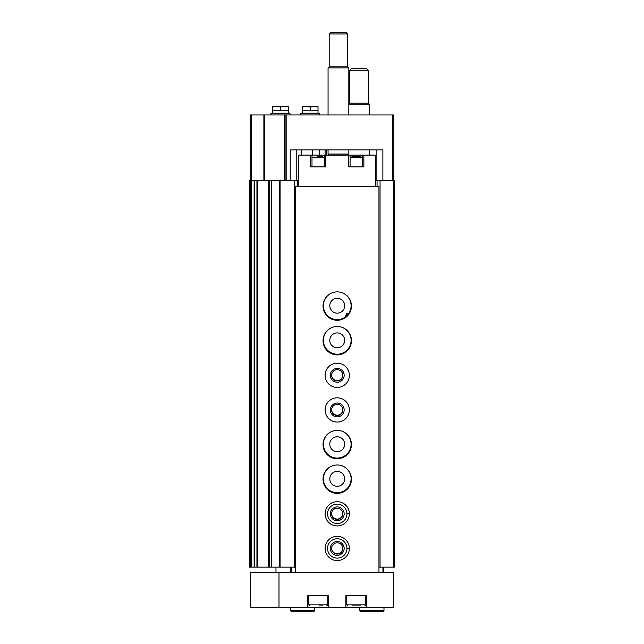 <?xml version="1.0" encoding="UTF-8"?>
<svg xmlns="http://www.w3.org/2000/svg" width="644" height="644" viewBox="0 0 644 644"><rect width="100%" height="100%" fill="white"/><g stroke="black" fill="none" stroke-linecap="round" stroke-linejoin="round"><path stroke-width="0.97" d="M337.231 291.877A13.846 13.846 0 0 0 323.956 309.667A13.846 13.846 0 0 0 344.798 317.331A13.846 13.846 0 0 0 337.231 291.877M337.231 313.169A7.446 7.446 0 0 1 330.791 302.004A7.446 7.446 0 0 1 343.679 302.004A7.446 7.446 0 0 1 337.231 313.169M344.798 317.331L346.585 313.717L346.585 315.946M348.549 313.717L346.585 313.717M377.054 186.277L377.054 180.739L375.669 180.739M290.211 180.739L290.211 149.923L382.874 149.923L382.874 180.739M250.154 180.739L250.154 114.954L393.846 114.954L393.846 180.739M325.083 149.923L325.083 155.115M298.8 180.739L249.292 180.739L249.292 567.139L256.94 567.139L256.94 180.739M285.123 114.954L285.123 180.739M376.877 149.923L376.877 180.739M294.421 180.739L294.421 567.139L279.391 567.139L279.391 180.739L279.407 567.139L257.439 567.139L257.439 180.739L257.439 567.139L256.94 567.139M294.421 567.139L295.516 567.139M297.415 186.277L297.415 180.739M337.231 326.5A13.846 13.846 0 0 0 323.385 340.354A13.846 13.846 0 0 0 337.231 354.2A13.846 13.846 0 0 0 351.085 340.354A13.846 13.846 0 0 0 337.231 326.5M337.231 430.369A13.846 13.846 0 0 0 323.385 444.223A13.846 13.846 0 0 0 337.231 458.069A13.846 13.846 0 0 0 351.085 444.223A13.846 13.846 0 0 0 337.231 430.369M337.231 464.992A13.846 13.846 0 0 0 323.385 478.846A13.846 13.846 0 0 0 337.231 492.692A13.846 13.846 0 0 0 351.085 478.846A13.846 13.846 0 0 0 337.231 464.992M377.054 180.739L394.708 180.739L394.708 567.139L393.669 567.139L393.669 180.739M378.954 567.139L380.049 567.139L380.049 180.739M380.049 567.139L393.669 567.139M319.4 149.923L319.4 155.115M296.208 149.923L296.208 180.739M342.841 548.269A5.611 5.611 0 0 1 337.231 553.703A5.611 5.611 0 0 1 331.628 548.269M342.841 513.638A5.611 5.611 0 0 1 337.231 519.08A5.611 5.611 0 0 1 331.628 513.638M337.231 486.292A7.446 7.446 0 0 1 330.791 475.127A7.446 7.446 0 0 1 343.679 475.127A7.446 7.446 0 0 1 337.231 486.292M337.231 451.669A7.446 7.446 0 0 1 330.791 440.496A7.446 7.446 0 0 1 343.679 440.496A7.446 7.446 0 0 1 337.231 451.669M342.841 409.769A5.611 5.611 0 0 1 337.231 415.211A5.611 5.611 0 0 1 331.628 409.769M342.841 375.146A5.611 5.611 0 0 1 337.231 380.588A5.611 5.611 0 0 1 331.628 375.146M337.231 347.792A7.446 7.446 0 0 1 330.791 336.627A7.446 7.446 0 0 1 343.679 336.627A7.446 7.446 0 0 1 337.231 347.792M329.124 155.115L328.062 154.053L348.831 154.053L348.831 149.923M328.062 114.954L328.062 67.886L348.831 67.886L348.831 114.954M328.062 67.886L329.124 66.823L347.776 66.823L348.831 67.886M329.181 66.823L329.181 33.931L347.712 33.931L347.712 66.823M329.181 33.931L330.919 32.2L345.973 32.2L347.712 33.931M318.015 106.365L302.559 106.292L310.231 106.993L314.127 106.292L318.015 106.993L317.894 106.292L314.127 106.292M319.746 114.954L319.746 113.223L300.708 113.223L300.708 114.954M302.439 106.365L302.439 106.993L306.335 106.292M310.231 106.993L310.231 110.792L302.439 110.792L302.439 113.223M318.015 106.993L318.015 110.792L310.231 110.792M302.439 106.993L302.439 110.792M318.015 110.792L318.015 113.223M288.238 106.365L272.782 106.292L280.454 106.993L284.35 106.292L288.238 106.993L288.118 106.292L284.35 106.292M289.977 114.954L289.977 113.223L270.931 113.223L270.931 114.954M272.662 106.365L272.662 106.993L276.558 106.292M280.454 106.993L280.454 110.792L272.662 110.792L272.662 113.223M288.238 106.993L288.238 110.792L280.454 110.792M272.662 106.993L272.662 110.792M288.238 110.792L288.238 113.223M317.251 156.5L322.515 156.5M355.335 156.5L353.194 156.5M351.946 156.5L360.608 156.5M311.994 155.115L311.994 166.885L324.391 166.885L324.391 155.115L298.8 155.115L298.8 186.277M324.391 155.115L375.669 155.115L375.669 186.277M278.989 572.677L393.669 572.677L393.669 607.3L278.989 607.3L278.989 572.677L250.677 572.677L250.677 607.3L278.989 607.3M307.808 607.3L307.808 595.523L328.577 595.523L328.577 607.3M366.661 607.3L366.661 595.523L345.892 595.523L345.892 607.3M351.946 605.915L360.608 605.915M357.219 605.915L355.335 605.915M347.792 605.915L346.754 604.877L346.754 595.523M319.134 605.915L322.515 605.915M309.708 605.915L308.669 604.877L308.669 595.523M275.986 572.677L275.986 567.139M383.631 567.139L383.631 572.677M290.838 567.139L290.838 572.677M378.954 572.677L378.954 186.277L295.516 186.277L295.516 572.677M337.231 320.269A14.192 14.192 0 0 1 324.938 298.977A14.192 14.192 0 0 1 349.531 298.977A14.192 14.192 0 0 1 337.231 320.269M337.231 354.892A14.192 14.192 0 0 1 324.938 333.6A14.192 14.192 0 0 1 349.531 333.6A14.192 14.192 0 0 1 337.231 354.892M337.231 387.438A12.115 12.115 0 0 1 326.741 369.262A12.115 12.115 0 0 1 347.728 369.262A12.115 12.115 0 0 1 337.231 387.438M337.231 422.061A12.115 12.115 0 0 1 326.741 403.885A12.115 12.115 0 0 1 347.728 403.885A12.115 12.115 0 0 1 337.231 422.061M337.231 458.761A14.192 14.192 0 0 1 324.938 437.469A14.192 14.192 0 0 1 349.531 437.469A14.192 14.192 0 0 1 337.231 458.761M337.231 493.385A14.192 14.192 0 0 1 324.938 472.092A14.192 14.192 0 0 1 349.531 472.092A14.192 14.192 0 0 1 337.231 493.385M349.354 513.695A12.115 12.115 0 0 1 349.354 513.936L346.931 513.848A9.692 9.692 0 0 1 332.376 522.204A9.692 9.692 0 0 1 332.376 505.427A9.692 9.692 0 0 1 346.931 513.783L349.354 513.695A12.115 12.115 0 0 0 331.145 503.342A12.115 12.115 0 0 0 331.145 524.288A12.115 12.115 0 0 0 349.354 513.936A12.115 12.115 0 0 1 331.145 524.288A12.115 12.115 0 0 1 331.145 503.342A12.115 12.115 0 0 1 349.354 513.695M349.354 548.318A12.115 12.115 0 0 1 349.354 548.559L346.931 548.471A9.692 9.692 0 0 1 332.376 556.827A9.692 9.692 0 0 1 332.376 540.05A9.692 9.692 0 0 1 346.931 548.406L349.354 548.318A12.115 12.115 0 0 0 331.145 537.965A12.115 12.115 0 0 0 331.145 558.912A12.115 12.115 0 0 0 349.354 548.559A12.115 12.115 0 0 1 331.145 558.912A12.115 12.115 0 0 1 331.145 537.965A12.115 12.115 0 0 1 349.354 548.318M310.609 155.115L310.609 166.885L325.775 166.885L325.775 155.115M348.694 155.115L348.694 166.885L363.86 166.885L363.86 155.115M350.078 155.115L350.078 166.885L362.475 166.885L362.475 155.115M337.231 555.361A6.923 6.923 0 0 1 331.241 544.977A6.923 6.923 0 0 1 343.228 544.977A6.923 6.923 0 0 1 337.231 555.361M337.231 554.049A5.611 5.611 0 0 1 332.376 545.629A5.611 5.611 0 0 1 342.093 545.629A5.611 5.611 0 0 1 337.231 554.049M337.231 520.738A6.923 6.923 0 0 1 331.241 510.354A6.923 6.923 0 0 1 343.228 510.354A6.923 6.923 0 0 1 337.231 520.738M337.231 519.426A5.611 5.611 0 0 1 332.376 511.006A5.611 5.611 0 0 1 342.093 511.006A5.611 5.611 0 0 1 337.231 519.426M337.231 416.869A6.923 6.923 0 0 1 331.241 406.485A6.923 6.923 0 0 1 343.228 406.485A6.923 6.923 0 0 1 337.231 416.869M337.231 415.557A5.611 5.611 0 0 1 332.376 407.137A5.611 5.611 0 0 1 342.093 407.137A5.611 5.611 0 0 1 337.231 415.557M337.231 382.246A6.923 6.923 0 0 1 331.241 371.862A6.923 6.923 0 0 1 343.228 371.862A6.923 6.923 0 0 1 337.231 382.246M337.231 380.934A5.611 5.611 0 0 1 332.376 372.514A5.611 5.611 0 0 1 342.093 372.514A5.611 5.611 0 0 1 337.231 380.934M348.831 104.239L369.431 104.239L369.431 114.954M348.831 104.07L349.724 103.177L368.376 103.177L369.431 104.239M349.789 103.177L349.789 70.285L368.312 70.285L368.312 103.177M349.789 70.285L351.519 68.554L366.581 68.554L368.312 70.285M383.977 607.3L383.977 610.584L382.761 611.8L360.954 611.8L359.738 610.584L383.977 610.584L383.977 607.3M314.731 607.3L314.731 610.584L313.515 611.8L291.708 611.8L290.492 610.584L314.731 610.584L314.731 607.3M392.808 114.954L392.808 180.739M286.161 114.954L286.161 180.739M326.331 149.923L326.331 155.115M251.192 114.954L251.192 180.739M263.887 114.954L263.887 180.739M264.756 114.954L264.756 180.739M284.262 114.954L284.262 180.739M250.299 567.139L250.299 180.739M251.385 567.139L251.385 180.739M254.138 567.139L254.138 180.739M268.532 567.139L268.532 180.739M269.522 567.139L269.522 180.739M271.478 567.139L271.478 180.739L271.494 567.139M271.679 567.139L271.679 180.739M280.084 567.139L280.084 180.739M312.477 149.923L312.477 155.115M301.746 149.923L301.746 155.115M346.754 604.877L365.8 604.877L364.762 605.915M308.669 604.877L327.716 604.877L326.677 605.915M382.939 567.139L382.939 572.677M291.531 567.139L291.531 572.677M311.994 157.538L324.391 157.538M350.078 157.538L362.475 157.538M346.931 548.406A9.692 9.692 0 0 0 332.376 540.05A9.692 9.692 0 0 0 332.376 556.827A9.692 9.692 0 0 0 346.931 548.471M346.931 513.783A9.692 9.692 0 0 0 332.376 505.427A9.692 9.692 0 0 0 332.376 522.204A9.692 9.692 0 0 0 346.931 513.848M254.356 567.139L254.356 180.739M347.776 155.115L348.831 154.053M328.062 154.053L328.062 149.923M365.8 604.877L365.8 595.523M327.716 604.877L327.716 595.523M369.431 155.115L369.431 149.923M348.662 155.115L348.662 154.222M359.738 607.3L359.738 610.584M290.492 607.3L290.492 610.584"/></g></svg>
